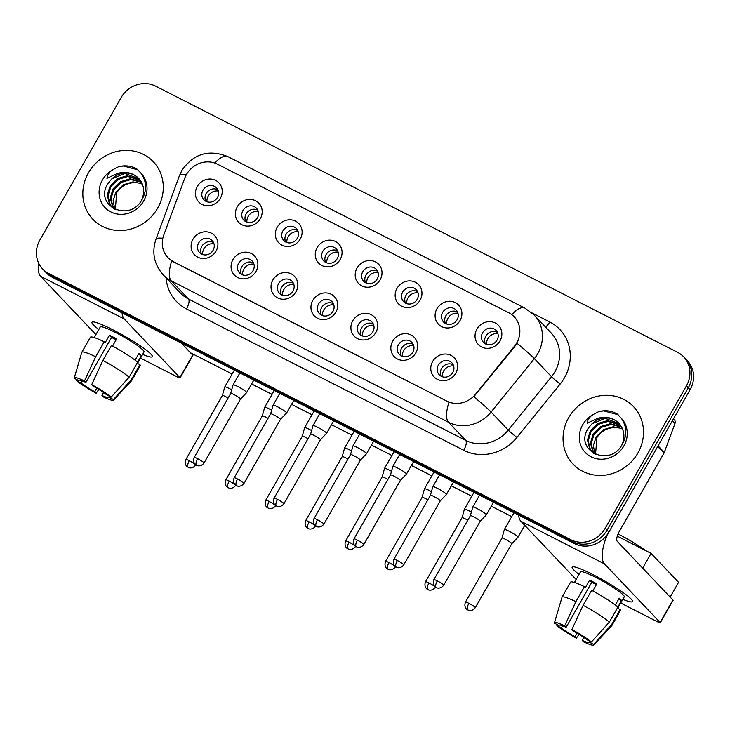 <?xml version="1.0" encoding="UTF-8"?>
<svg xmlns="http://www.w3.org/2000/svg" width="730" height="730" viewBox="0 0 730 730"><rect width="100%" height="100%" fill="white"/><g stroke="black" fill="none" stroke-linecap="round" stroke-linejoin="round"><path stroke-width="1.09" d="M256.011 271.396A13.906 12.848 136.5 0 1 237.633 277.5A13.906 12.848 136.5 0 1 232.934 259.634A13.906 12.848 136.5 0 1 251.312 253.52A13.906 12.848 136.5 0 1 256.011 271.396M238.637 263.284A8.687 8.03 -43.5 0 0 239.54 272.938A8.687 8.03 -43.5 0 0 253.054 270.638A8.687 8.03 -43.5 0 0 252.151 260.975A8.687 8.03 -43.5 0 0 238.637 263.284M295.951 291.772A13.906 12.848 136.5 0 1 277.582 297.876A13.906 12.848 136.5 0 1 272.883 280.001A13.906 12.848 136.5 0 1 291.261 273.896A13.906 12.848 136.5 0 1 295.951 291.772M278.577 283.651A8.687 8.03 -43.5 0 0 279.49 293.314A8.687 8.03 -43.5 0 0 293.004 291.005A8.687 8.03 -43.5 0 0 292.091 281.351A8.687 8.03 -43.5 0 0 278.577 283.651M335.9 312.139A13.906 12.848 136.5 0 1 317.523 318.243A13.906 12.848 136.5 0 1 312.823 300.368A13.906 12.848 136.5 0 1 331.201 294.263A13.906 12.848 136.5 0 1 335.9 312.139M318.526 304.027A8.687 8.03 -43.5 0 0 319.43 313.681A8.687 8.03 -43.5 0 0 332.944 311.382A8.687 8.03 -43.5 0 0 332.041 301.718A8.687 8.03 -43.5 0 0 318.526 304.027M375.85 332.506A13.906 12.848 136.5 0 1 357.472 338.62A13.906 12.848 136.5 0 1 352.773 320.744A13.906 12.848 136.5 0 1 371.15 314.639A13.906 12.848 136.5 0 1 375.85 332.506M358.476 324.394A8.687 8.03 -43.5 0 0 359.379 334.057A8.687 8.03 -43.5 0 0 372.893 331.748A8.687 8.03 -43.5 0 0 371.99 322.094A8.687 8.03 -43.5 0 0 358.476 324.394M415.79 352.882A13.906 12.848 136.5 0 1 397.421 358.987A13.906 12.848 136.5 0 1 392.722 341.111A13.906 12.848 136.5 0 1 411.099 335.006A13.906 12.848 136.5 0 1 415.79 352.882M398.416 344.77A8.687 8.03 -43.5 0 0 399.328 354.424A8.687 8.03 -43.5 0 0 412.842 352.125A8.687 8.03 -43.5 0 0 411.93 342.461A8.687 8.03 -43.5 0 0 398.416 344.77M455.739 373.249A13.906 12.848 136.5 0 1 437.361 379.363A13.906 12.848 136.5 0 1 432.662 361.487A13.906 12.848 136.5 0 1 451.04 355.382A13.906 12.848 136.5 0 1 455.739 373.249M438.365 365.137A8.687 8.03 -43.5 0 0 439.268 374.8A8.687 8.03 -43.5 0 0 452.782 372.492A8.687 8.03 -43.5 0 0 451.879 362.837A8.687 8.03 -43.5 0 0 438.365 365.137M216.062 251.029A13.906 12.848 136.5 0 1 197.684 257.133A13.906 12.848 136.5 0 1 192.985 239.257A13.906 12.848 136.5 0 1 211.362 233.153A13.906 12.848 136.5 0 1 216.062 251.029M198.688 242.907A8.687 8.03 -43.5 0 0 199.591 252.571A8.687 8.03 -43.5 0 0 213.105 250.262A8.687 8.03 -43.5 0 0 212.202 240.608A8.687 8.03 -43.5 0 0 198.688 242.907M260.318 218.644A13.906 12.848 136.5 0 1 241.94 224.749A13.906 12.848 136.5 0 1 237.241 206.873A13.906 12.848 136.5 0 1 255.619 200.768A13.906 12.848 136.5 0 1 260.318 218.644M242.944 210.532A8.687 8.03 -43.5 0 0 243.847 220.186A8.687 8.03 -43.5 0 0 257.362 217.887A8.687 8.03 -43.5 0 0 256.458 208.223A8.687 8.03 -43.5 0 0 242.944 210.532M300.258 239.011A13.906 12.848 136.5 0 1 281.889 245.125A13.906 12.848 136.5 0 1 277.19 227.249A13.906 12.848 136.5 0 1 295.568 221.144A13.906 12.848 136.5 0 1 300.258 239.011M282.884 230.899A8.687 8.03 -43.5 0 0 283.797 240.562A8.687 8.03 -43.5 0 0 297.311 238.254A8.687 8.03 -43.5 0 0 296.398 228.6A8.687 8.03 -43.5 0 0 282.884 230.899M340.207 259.387A13.906 12.848 136.5 0 1 321.83 265.492A13.906 12.848 136.5 0 1 317.13 247.616A13.906 12.848 136.5 0 1 335.508 241.511A13.906 12.848 136.5 0 1 340.207 259.387M322.833 251.275A8.687 8.03 -43.5 0 0 323.737 260.929A8.687 8.03 -43.5 0 0 337.251 258.63A8.687 8.03 -43.5 0 0 336.348 248.966A8.687 8.03 -43.5 0 0 322.833 251.275M380.157 279.754A13.906 12.848 136.5 0 1 361.779 285.868A13.906 12.848 136.5 0 1 357.079 267.992A13.906 12.848 136.5 0 1 375.457 261.887A13.906 12.848 136.5 0 1 380.157 279.754M362.783 271.642A8.687 8.03 -43.5 0 0 363.686 281.305A8.687 8.03 -43.5 0 0 377.2 278.997A8.687 8.03 -43.5 0 0 376.297 269.343A8.687 8.03 -43.5 0 0 362.783 271.642M420.097 300.13A13.906 12.848 136.5 0 1 401.728 306.235A13.906 12.848 136.5 0 1 397.029 288.359A13.906 12.848 136.5 0 1 415.406 282.255A13.906 12.848 136.5 0 1 420.097 300.13M402.723 292.018A8.687 8.03 -43.5 0 0 403.635 301.673A8.687 8.03 -43.5 0 0 417.149 299.373A8.687 8.03 -43.5 0 0 416.237 289.71A8.687 8.03 -43.5 0 0 402.723 292.018M460.046 320.497A13.906 12.848 136.5 0 1 441.668 326.611A13.906 12.848 136.5 0 1 436.969 308.735A13.906 12.848 136.5 0 1 455.347 302.621A13.906 12.848 136.5 0 1 460.046 320.497M442.672 312.385A8.687 8.03 -43.5 0 0 443.575 322.049A8.687 8.03 -43.5 0 0 457.089 319.74A8.687 8.03 -43.5 0 0 456.186 310.086A8.687 8.03 -43.5 0 0 442.672 312.385M499.995 340.873A13.906 12.848 136.5 0 1 481.617 346.978A13.906 12.848 136.5 0 1 476.918 329.102A13.906 12.848 136.5 0 1 495.296 322.998A13.906 12.848 136.5 0 1 499.995 340.873M482.621 332.761A8.687 8.03 -43.5 0 0 483.525 342.416A8.687 8.03 -43.5 0 0 497.039 340.116A8.687 8.03 -43.5 0 0 496.135 330.453A8.687 8.03 -43.5 0 0 482.621 332.761M220.369 198.277A13.906 12.848 136.5 0 1 201.991 204.382A13.906 12.848 136.5 0 1 197.292 186.506A13.906 12.848 136.5 0 1 215.669 180.401A13.906 12.848 136.5 0 1 220.369 198.277M202.995 190.156A8.687 8.03 -43.5 0 0 203.898 199.819A8.687 8.03 -43.5 0 0 217.412 197.511A8.687 8.03 -43.5 0 0 216.509 187.856A8.687 8.03 -43.5 0 0 202.995 190.156M241.411 274.37A8.687 8.03 136.5 0 1 241.84 266.66A8.687 8.03 136.5 0 1 253.483 262.928M281.36 294.747A8.687 8.03 136.5 0 1 281.789 287.027A8.687 8.03 136.5 0 1 293.423 283.295M321.31 315.114A8.687 8.03 136.5 0 1 321.729 307.403A8.687 8.03 136.5 0 1 333.373 303.671M361.25 335.49A8.687 8.03 136.5 0 1 361.678 327.77A8.687 8.03 136.5 0 1 373.322 324.038M401.199 355.857A8.687 8.03 136.5 0 1 401.628 348.146A8.687 8.03 136.5 0 1 413.262 344.405M441.148 376.233A8.687 8.03 136.5 0 1 441.568 368.513A8.687 8.03 136.5 0 1 453.211 364.781M201.471 254.004A8.687 8.03 136.5 0 1 201.891 246.293A8.687 8.03 136.5 0 1 213.534 242.552M245.718 221.619A8.687 8.03 136.5 0 1 246.147 213.908A8.687 8.03 136.5 0 1 257.79 210.176M285.667 241.995A8.687 8.03 136.5 0 1 286.096 234.275A8.687 8.03 136.5 0 1 297.73 230.543M325.616 262.362A8.687 8.03 136.5 0 1 326.036 254.651A8.687 8.03 136.5 0 1 337.68 250.91M365.557 282.738A8.687 8.03 136.5 0 1 365.986 275.018A8.687 8.03 136.5 0 1 377.629 271.286M405.506 303.105A8.687 8.03 136.5 0 1 405.926 295.394A8.687 8.03 136.5 0 1 417.569 291.653M445.455 323.472A8.687 8.03 136.5 0 1 445.875 315.762A8.687 8.03 136.5 0 1 457.518 312.029M485.395 343.848A8.687 8.03 136.5 0 1 485.824 336.138A8.687 8.03 136.5 0 1 497.468 332.396M205.778 201.252A8.687 8.03 136.5 0 1 206.198 193.532A8.687 8.03 136.5 0 1 217.841 189.8M184.754 178.166A23.46 21.672 136.5 0 1 186.46 174.497A23.46 21.672 136.5 0 1 217.467 164.195L508.773 312.75A23.46 21.672 136.5 0 1 514.248 316.829A23.46 21.672 136.5 0 1 514.404 346.276L475.577 394.191A23.46 21.672 136.5 0 1 446.87 401.135L173.366 261.659A23.46 21.672 136.5 0 1 167.891 257.571A23.46 21.672 136.5 0 1 163.73 235.16L184.754 178.166M88.449 172.818A41.71 38.535 -43.5 0 0 92.801 219.173A41.71 38.535 -43.5 0 0 157.671 208.114A41.71 38.535 -43.5 0 0 153.318 161.759A41.71 38.535 -43.5 0 0 88.449 172.818A41.71 38.535 -43.5 0 0 92.801 219.173A41.71 38.535 -43.5 0 0 157.671 208.114A41.71 38.535 -43.5 0 0 153.318 161.759A41.71 38.535 -43.5 0 0 88.449 172.818M568.67 417.715A41.71 38.535 -43.5 0 0 573.023 464.07A41.71 38.535 -43.5 0 0 637.892 453.011A41.71 38.535 -43.5 0 0 633.53 406.656A41.71 38.535 -43.5 0 0 568.67 417.715A41.71 38.535 -43.5 0 0 573.023 464.07A41.71 38.535 -43.5 0 0 637.892 453.011A41.71 38.535 -43.5 0 0 633.53 406.656A41.71 38.535 -43.5 0 0 568.67 417.715M42.632 268.941L46.291 272.801A26.07 24.081 -43.5 0 0 52.377 277.336L574.419 543.558A26.07 24.081 -43.5 0 0 608.875 532.115L690.087 389.72L688.262 387.794A26.07 24.081 -43.5 0 0 685.543 358.813A26.07 24.081 -43.5 0 1 688.262 387.794L607.041 530.181L688.262 387.794L686.428 385.86A26.07 24.081 -43.5 0 0 683.709 356.888A26.07 24.081 -43.5 0 0 677.623 352.353L155.581 86.122A26.07 24.081 -43.5 0 0 121.125 97.574L39.913 239.969A26.07 24.081 -43.5 0 0 42.632 268.941A26.07 24.081 -43.5 0 0 48.718 273.476L570.76 539.707A26.07 24.081 -43.5 0 0 605.216 528.255L686.428 385.86M574.419 543.558L572.585 541.633A26.07 24.081 -43.5 0 0 607.041 530.181A26.07 24.081 -43.5 0 1 572.585 541.633L50.543 275.411L572.585 541.633L570.76 539.707M44.457 270.866A26.07 24.081 -43.5 0 0 50.543 275.411A26.07 24.081 -43.5 0 1 44.457 270.866M518.382 339.998L514.732 346.622L473.825 396.746A30.414 1.643 39 0 1 491.098 412.021A34.757 32.111 136.5 0 1 448.567 422.305A30.414 11.059 117 0 1 448.996 402.212L173.585 261.897L168.037 257.726M690.087 389.72A26.07 24.081 -43.5 0 0 687.368 360.748L683.709 356.888M218.297 191.041A9.554 8.833 -43.5 0 0 208.223 196.06A9.554 8.833 -43.5 0 0 206.982 201.772M231.711 389.82A7.82 0.931 -150.3 0 0 229.485 388.625A7.82 0.931 -150.3 0 0 224.758 386.918A7.82 0.931 -150.3 0 0 224.749 386.946L222.367 395.505A5.648 0.675 -150.3 0 1 222.367 395.496A5.648 0.675 -150.3 0 1 225.789 396.719A5.648 0.675 -150.3 0 1 228.107 397.996M213.99 243.793A9.554 8.833 -43.5 0 0 203.916 248.811A9.554 8.833 -43.5 0 0 202.675 254.524M246.384 392.037A7.82 0.931 -150.3 0 0 237.834 386.553A7.82 0.931 -150.3 0 0 233.098 384.856A7.82 0.931 -150.3 0 0 233.089 384.883L230.707 393.434A5.648 0.675 -150.3 0 0 230.707 393.443A5.648 0.675 -150.3 0 1 234.129 394.656A5.648 0.675 -150.3 0 1 240.307 398.616A5.648 0.675 -150.3 0 1 240.526 399.018A5.648 0.675 -150.3 0 0 240.526 399.018L246.667 392.621A7.82 0.931 -150.3 0 0 246.685 392.603A7.82 0.931 -150.3 0 0 246.384 392.037M258.247 211.408A9.554 8.833 -43.5 0 0 248.173 216.436A9.554 8.833 -43.5 0 0 246.932 222.148M271.66 410.196A7.82 0.931 -150.3 0 0 269.434 409.001A7.82 0.931 -150.3 0 0 264.698 407.294A7.82 0.931 -150.3 0 0 264.689 407.322L262.307 415.872A5.648 0.675 -150.3 0 0 262.307 415.881A5.648 0.675 -150.3 0 1 265.729 417.095A5.648 0.675 -150.3 0 1 268.056 418.372M298.196 231.775A9.554 8.833 -43.5 0 0 288.113 236.803A9.554 8.833 -43.5 0 0 286.881 242.515M311.61 430.563A7.82 0.931 -150.3 0 0 309.383 429.368A7.82 0.931 -150.3 0 0 304.647 427.661A7.82 0.931 -150.3 0 0 304.638 427.689L302.257 436.248A5.648 0.675 -150.3 0 1 302.257 436.239A5.648 0.675 -150.3 0 1 305.678 437.462A5.648 0.675 -150.3 0 1 307.996 438.739M338.136 252.151A9.554 8.833 -43.5 0 0 328.062 257.179A9.554 8.833 -43.5 0 0 326.821 262.882M351.55 450.939A7.82 0.931 -150.3 0 0 349.323 449.735A7.82 0.931 -150.3 0 0 344.596 448.037A7.82 0.931 -150.3 0 0 344.587 448.065L342.206 456.615A5.648 0.675 -150.3 0 0 342.197 456.624A5.648 0.675 -150.3 0 1 345.628 457.838A5.648 0.675 -150.3 0 1 347.945 459.106M378.085 272.518A9.554 8.833 -43.5 0 0 368.011 277.546A9.554 8.833 -43.5 0 0 366.77 283.258M391.499 471.306A7.82 0.931 -150.3 0 0 389.273 470.111A7.82 0.931 -150.3 0 0 384.537 468.405A7.82 0.931 -150.3 0 0 384.527 468.432L382.146 476.982A5.648 0.675 -150.3 0 0 382.146 477M387.895 479.482A5.648 0.675 -150.3 0 0 385.568 478.205A5.648 0.675 -150.3 0 0 382.155 476.973L345.646 540.976C343.657 546.122 347.453 548.75 346.951 548.13L347.991 548.805A5.648 2.053 117 0 1 347.772 548.65A5.648 2.053 -63 0 1 349.068 542.207A5.648 0.675 -150.3 0 0 345.646 540.976M253.94 264.16A9.554 8.833 -43.5 0 0 243.866 269.188A9.554 8.833 -43.5 0 0 242.625 274.9M286.333 412.413A7.82 0.931 -150.3 0 0 277.783 406.929A7.82 0.931 -150.3 0 0 273.047 405.223A7.82 0.931 -150.3 0 0 273.038 405.25L270.657 413.8A5.648 0.675 -150.3 0 1 270.657 413.791A5.648 0.675 -150.3 0 1 274.079 415.023A5.648 0.675 -150.3 0 1 280.256 418.983A5.648 0.675 -150.3 0 1 280.475 419.394L286.616 412.998A7.82 0.931 -150.3 0 0 286.635 412.97A7.82 0.931 -150.3 0 0 286.333 412.413M280.457 419.412A5.648 0.675 -150.3 0 0 280.475 419.394L243.966 483.397A5.648 0.675 -150.3 0 0 237.569 479.026A5.648 0.675 -150.3 0 0 234.157 477.794C232.158 482.941 235.963 485.569 235.462 484.948L236.493 485.623A5.648 2.053 117 0 1 236.283 485.468A5.648 2.053 -63 0 1 237.569 479.026M293.889 284.536A9.554 8.833 -43.5 0 0 283.815 289.554A9.554 8.833 -43.5 0 0 282.574 295.267M326.274 432.78A7.82 0.931 -150.3 0 0 317.723 427.296A7.82 0.931 -150.3 0 0 312.997 425.599A7.82 0.931 -150.3 0 0 312.988 425.626L310.597 434.177A5.648 0.675 -150.3 0 0 310.597 434.186A5.648 0.675 -150.3 0 1 314.028 435.399A5.648 0.675 -150.3 0 1 320.196 439.36A5.648 0.675 -150.3 0 1 320.415 439.761A5.648 0.675 -150.3 0 0 320.415 439.761L326.565 433.365A7.82 0.931 -150.3 0 0 326.584 433.346A7.82 0.931 -150.3 0 0 326.274 432.78M333.829 304.903A9.554 8.833 -43.5 0 0 323.755 309.931A9.554 8.833 -43.5 0 0 322.514 315.643M366.223 453.148A7.82 0.931 -150.3 0 0 357.673 447.673A7.82 0.931 -150.3 0 0 352.937 445.966A7.82 0.931 -150.3 0 0 352.928 445.993L350.546 454.544A5.648 0.675 -150.3 0 1 350.555 454.534A5.648 0.675 -150.3 0 1 353.968 455.766A5.648 0.675 -150.3 0 1 360.145 459.727A5.648 0.675 -150.3 0 1 360.365 460.137A5.648 0.675 -150.3 0 0 360.365 460.137L366.506 453.741A7.82 0.931 -150.3 0 0 366.524 453.713A7.82 0.931 -150.3 0 0 366.223 453.148M141.319 200.85C145.252 192.236 144.248 184.626 138.317 178.02A19.646 18.15 -43.5 0 0 111.79 178.896L107.976 183.449C93.486 205.504 129.173 222.969 141.72 200.084C147.013 190.658 146.812 181.761 141.118 173.384L137.194 169.232C131.519 165.874 125.314 165.026 118.579 166.696L113.141 169.579C109.5 171.742 107.438 174.662 106.954 178.339L117.357 173.494C125.377 171.148 132.367 172.654 138.317 178.02L138.691 178.412M114.856 209.4L113.123 200.714L115.988 191.88L123.242 184.781L132.988 181.879L142.213 183.787M115.303 209.601L116.718 192.647C121.855 185.228 128.799 181.962 137.55 182.856A19.646 18.15 -43.5 0 1 142.396 184.215M113.205 208.415L110.194 198.149L113.086 188.814L120.34 181.715L130.086 178.814L141.237 181.816M113.624 208.734L110.914 198.916L113.807 189.581L121.071 182.482L130.816 179.58L141.501 182.29M113.88 208.917L109.473 204.071L107.283 195.083L110.175 185.758L117.43 178.649L127.175 175.748L140.06 180.027M112.019 207.357L110.203 204.838L108.013 195.85L110.905 186.524L118.16 179.416L127.905 176.514L140.37 180.456M111.79 178.896L124.994 173.448L139.056 178.795M118.579 166.696L123.434 166.002L137.906 169.834M621.54 445.747C625.473 437.133 624.469 429.523 618.538 422.916A19.646 18.15 -43.5 0 0 592.012 423.792L588.197 428.346C573.707 450.401 609.395 467.866 621.933 444.971C627.225 435.554 627.024 426.649 621.339 418.281L617.416 414.129C611.74 410.771 605.535 409.922 598.801 411.592L593.362 414.467C589.721 416.638 587.659 419.558 587.176 423.227L597.578 418.39C605.599 416.045 612.589 417.551 618.538 422.916L618.912 423.3M595.069 454.297L593.344 445.601L596.209 436.777L603.464 429.678L613.209 426.767L622.434 428.683M595.525 454.498L596.939 437.544C602.077 430.116 609.021 426.858 617.772 427.753A19.646 18.15 -43.5 0 1 622.617 429.112M593.426 453.303L590.415 443.046L593.298 433.711L600.562 426.612L610.307 423.71L621.458 426.703M593.846 453.631L591.136 443.803L594.028 434.478L601.283 427.378L611.028 424.477L621.723 427.178M594.101 453.814L589.694 448.968L587.504 439.98L590.397 430.645L597.651 423.546L607.396 420.644L620.281 424.915M592.24 452.253L590.415 449.735L588.234 440.747L591.117 431.412L598.381 424.312L608.127 421.411L620.591 425.353M592.012 423.792L605.216 418.345L619.268 423.692M598.801 411.592L603.646 410.899L618.127 414.731M98.833 329.467A34.757 4.134 29.7 0 1 93.02 321.884A34.757 4.134 29.7 0 1 112.977 329.832A34.757 4.134 29.7 0 1 152.096 355.583A34.757 4.134 29.7 0 1 142.615 354.433A34.757 4.134 29.7 0 0 152.324 356.696A34.757 4.134 29.7 0 0 112.977 329.832A34.757 4.134 29.7 0 0 91.944 322.259A34.757 4.134 29.7 0 0 98.833 329.467M38.717 263.265A34.757 12.638 117 0 0 40.625 276.323L95.913 334.586M122.047 312.869A34.757 12.638 117 0 0 124.264 318.983L179.881 377.593L192.711 355.108L181.296 343.082M192.711 355.108A4.343 0.52 29.7 0 1 192.875 355.428L180.054 377.912A4.343 0.52 -150.3 0 1 177.427 376.963L140.498 358.129M579.054 574.364A34.757 4.134 29.7 0 1 573.242 566.781A34.757 4.134 29.7 0 1 593.198 574.729A34.757 4.134 29.7 0 1 632.308 600.48A34.757 4.134 29.7 0 1 622.827 599.33A34.757 4.134 29.7 0 0 632.545 601.593A34.757 4.134 29.7 0 0 593.198 574.729A34.757 4.134 29.7 0 0 572.165 567.155A34.757 4.134 29.7 0 0 579.054 574.364M518.629 515.115A34.757 12.638 117 0 0 520.846 521.22L576.125 579.483M607.415 534.396A34.757 12.638 117 0 0 604.486 563.87L660.102 622.489L672.923 600.005L617.306 541.395A8.687 3.157 -63 0 1 619.295 531.486L663.99 453.12L657.703 446.505M672.923 600.005A4.343 0.52 29.7 0 1 673.096 600.325L660.267 622.799A4.343 0.52 -150.3 0 1 657.639 621.86L620.719 603.026M673.534 418.755L674.182 419.44A4.343 4.015 136.5 0 1 674.949 423.592L664.309 452.445A4.343 4.015 136.5 0 1 663.99 453.12M617.279 536.148L651.087 553.386L678.553 582.339L670.149 597.076M511.739 516.612L491.299 506.182M471.799 496.245L451.35 485.815M431.85 475.869L411.401 465.448M391.901 455.502L371.46 445.072M351.96 435.126L331.511 424.705M312.011 414.759L291.562 404.329M272.062 394.382L251.622 383.962M232.122 374.015L190.512 352.8M651.087 553.386L642.683 568.132M96.78 388.214L94.745 391.773A17.374 2.062 29.7 0 1 81.103 383.022L82.308 380.914M79.059 380.175L78.813 380.613A17.374 2.062 29.7 0 1 78.822 380.33A17.374 2.062 29.7 0 1 85.885 382.429L111.526 337.47A17.374 2.062 -150.3 0 1 114.993 339.149A17.374 2.062 -150.3 0 1 116.161 339.751M94.206 337.57L100.247 326.994A25.203 2.993 29.7 0 1 115.495 332.488A25.203 2.993 29.7 0 1 144.02 351.96L137.486 363.412M78.813 380.613L74.378 378.35A22.594 2.683 29.7 0 1 74.268 377.821L81.796 352.334A28.671 3.413 29.7 0 1 81.833 352.252L90.383 337.26A28.671 3.413 29.7 0 1 104.226 341.759L105.147 342.744L109.427 335.243A25.203 2.993 29.7 0 1 112.931 336.977A25.203 2.993 29.7 0 1 116.636 338.921L112.566 346.047M137.596 362.199L141.31 355.683A25.203 2.993 29.7 0 0 139.019 353.274L135.087 360.164M111.434 345.436A28.671 3.413 29.7 0 1 137.669 362.253L129.119 377.246L111.17 397.12L106.735 394.857A17.374 2.062 29.7 0 0 93.093 386.106L91.688 384.628L102.884 360.428L111.434 345.436M109.573 396.299L109.026 397.266L113.46 399.529L131.409 379.655L139.959 364.671L137.121 363.221M139.959 364.671A28.671 3.413 29.7 0 1 140.196 365.675L131.646 380.668A28.671 3.413 29.7 0 1 131.592 380.741L113.497 400.195A22.594 2.683 29.7 0 1 103.368 396.938L101.954 395.45L103.614 392.548M104.226 341.759L95.676 356.751L84.47 380.951L85.885 382.429M81.833 352.252A28.671 3.413 29.7 0 1 95.676 356.751M102.884 360.428A28.671 3.413 29.7 0 1 129.119 377.246M131.409 379.655A28.671 3.413 29.7 0 1 131.646 380.668M74.268 377.821A22.594 2.683 29.7 0 1 84.47 380.951M91.688 384.628A22.594 2.683 29.7 0 1 111.17 397.12M113.46 399.529A22.594 2.683 29.7 0 1 113.497 400.195M109.026 397.266A17.374 2.062 29.7 0 1 109.016 397.549A17.374 2.062 29.7 0 1 101.954 395.45M94.745 391.773L96.15 393.26L98.815 389.437M96.15 393.26A22.594 2.683 29.7 0 1 76.668 380.768L81.103 383.022M76.997 379.691L76.668 380.768M109.427 335.243L111.526 337.47M138.472 354.242L141.31 355.683M577.001 633.102L574.966 636.669A17.374 2.062 29.7 0 1 561.324 627.919L562.52 625.811M559.28 625.072L559.034 625.51A17.374 2.062 29.7 0 1 559.043 625.227A17.374 2.062 29.7 0 1 566.106 627.326L591.747 582.358A17.374 2.062 -150.3 0 1 595.205 584.046A17.374 2.062 -150.3 0 1 596.383 584.648M574.428 582.467L580.459 571.891A25.203 2.993 29.7 0 1 595.716 577.375A25.203 2.993 29.7 0 1 624.241 596.857L617.708 608.309M559.034 625.51L554.599 623.247A22.594 2.683 29.7 0 1 554.49 622.708L562.018 597.231A28.671 3.413 29.7 0 1 562.054 597.149L570.605 582.157A28.671 3.413 29.7 0 1 584.438 586.655L585.369 587.632L589.639 580.14A25.203 2.993 29.7 0 1 593.152 581.874A25.203 2.993 29.7 0 1 596.857 583.817L592.787 590.944M617.817 607.086L621.531 600.58A25.203 2.993 29.7 0 0 619.241 598.171L615.308 605.061M618.064 533.977A29.547 3.513 29.7 0 1 618.511 534.205A29.547 3.513 29.7 0 1 645.767 550.676M591.656 590.333A28.671 3.413 29.7 0 1 617.89 607.15L609.34 622.142L591.391 642.008L586.957 639.754A17.374 2.062 29.7 0 0 573.315 631.003L571.9 629.515L583.106 605.325L591.656 590.333M589.794 641.195L589.247 642.163L593.682 644.426L611.63 624.552L620.181 609.568L617.334 608.117M620.181 609.568A28.671 3.413 29.7 0 1 620.418 610.572L611.868 625.555A28.671 3.413 29.7 0 1 611.813 625.637L593.718 645.092A22.594 2.683 29.7 0 1 583.58 641.825L582.175 640.347L583.836 637.436M584.438 586.655L575.888 601.648L564.692 625.838L566.106 627.326M562.054 597.149A28.671 3.413 29.7 0 1 575.888 601.648M583.106 605.325A28.671 3.413 29.7 0 1 609.34 622.142M611.63 624.552A28.671 3.413 29.7 0 1 611.868 625.555M554.49 622.708A22.594 2.683 29.7 0 1 564.692 625.838M571.9 629.515A22.594 2.683 29.7 0 1 591.391 642.008M593.682 644.426A22.594 2.683 29.7 0 1 593.718 645.092M589.247 642.163A17.374 2.062 29.7 0 1 589.238 642.446A17.374 2.062 29.7 0 1 582.175 640.347M574.966 636.669L576.371 638.148L579.036 634.333M576.371 638.148A22.594 2.683 29.7 0 1 556.89 625.656L561.324 627.919M557.218 624.579L556.89 625.656M589.639 580.14L591.747 582.358M618.693 599.129L621.531 600.58M418.034 292.894A9.554 8.833 -43.5 0 0 407.951 297.922A9.554 8.833 -43.5 0 0 406.72 303.625M431.448 491.673A7.82 0.931 -150.3 0 0 429.222 490.478A7.82 0.931 -150.3 0 0 424.486 488.781A7.82 0.931 -150.3 0 0 424.477 488.808L422.095 497.358A5.648 0.675 -150.3 0 0 422.095 497.367A5.648 0.675 -150.3 0 1 425.517 498.581A5.648 0.675 -150.3 0 1 427.835 499.849M457.975 313.261A9.554 8.833 -43.5 0 0 447.901 318.289A9.554 8.833 -43.5 0 0 446.66 324.001M471.388 512.049A7.82 0.931 -150.3 0 0 469.162 510.854A7.82 0.931 -150.3 0 0 464.435 509.148A7.82 0.931 -150.3 0 0 464.426 509.175L462.044 517.725A5.648 0.675 -150.3 0 0 462.035 517.734M467.784 520.225A5.648 0.675 -150.3 0 0 465.466 518.948A5.648 0.675 -150.3 0 0 462.044 517.716L425.535 581.719C423.546 586.856 427.351 589.493 426.84 588.873L427.88 589.548A5.648 2.053 117 0 1 427.671 589.393A5.648 2.053 -63 0 1 428.957 582.951A5.648 0.675 -150.3 0 0 425.535 581.719M497.924 333.637A9.554 8.833 -43.5 0 0 487.85 338.665A9.554 8.833 -43.5 0 0 486.609 344.368M517.661 536.705A7.82 0.931 -150.3 0 0 509.111 531.221A7.82 0.931 -150.3 0 0 504.375 529.524A7.82 0.931 -150.3 0 0 504.366 529.542L501.984 538.101A5.648 0.675 -150.3 0 1 501.994 538.092A5.648 0.675 -150.3 0 1 505.406 539.324A5.648 0.675 -150.3 0 1 511.584 543.275A5.648 0.675 -150.3 0 1 511.803 543.686A5.648 0.675 -150.3 0 1 511.794 543.704L517.944 537.289A7.82 0.931 -150.3 0 0 517.962 537.271A7.82 0.931 -150.3 0 0 517.661 536.705M373.778 325.27A9.554 8.833 -43.5 0 0 363.704 330.298A9.554 8.833 -43.5 0 0 362.463 336.01M406.172 473.524A7.82 0.931 -150.3 0 0 397.622 468.039A7.82 0.931 -150.3 0 0 392.886 466.342A7.82 0.931 -150.3 0 0 392.877 466.361L390.495 474.92A5.648 0.675 -150.3 0 0 390.495 474.929A5.648 0.675 -150.3 0 1 393.917 476.142A5.648 0.675 -150.3 0 1 400.095 480.094A5.648 0.675 -150.3 0 1 400.314 480.504A5.648 0.675 -150.3 0 0 400.314 480.504L406.455 474.108A7.82 0.931 -150.3 0 0 406.473 474.089A7.82 0.931 -150.3 0 0 406.172 473.524M413.727 345.646A9.554 8.833 -43.5 0 0 403.654 350.674A9.554 8.833 -43.5 0 0 402.412 356.377M446.112 493.891A7.82 0.931 -150.3 0 0 437.562 488.416A7.82 0.931 -150.3 0 0 432.835 486.709A7.82 0.931 -150.3 0 0 432.826 486.737L430.435 495.287A5.648 0.675 -150.3 0 1 430.445 495.278A5.648 0.675 -150.3 0 1 433.866 496.51A5.648 0.675 -150.3 0 1 440.035 500.47A5.648 0.675 -150.3 0 1 440.254 500.88A5.648 0.675 -150.3 0 0 440.254 500.88L446.404 494.484A7.82 0.931 -150.3 0 0 446.422 494.456A7.82 0.931 -150.3 0 0 446.112 493.891M453.668 366.013A9.554 8.833 -43.5 0 0 443.594 371.041A9.554 8.833 -43.5 0 0 442.353 376.753M486.061 514.267A7.82 0.931 -150.3 0 0 477.511 508.783A7.82 0.931 -150.3 0 0 472.775 507.085A7.82 0.931 -150.3 0 0 472.766 507.104L470.385 515.663A5.648 0.675 -150.3 0 0 470.385 515.672A5.648 0.675 -150.3 0 1 473.806 516.886A5.648 0.675 -150.3 0 1 479.984 520.837A5.648 0.675 -150.3 0 1 480.203 521.247A5.648 0.675 -150.3 0 0 480.203 521.247L486.344 514.851A7.82 0.931 -150.3 0 0 486.363 514.832A7.82 0.931 -150.3 0 0 486.061 514.267M531.905 312.869L549.754 321.966A8.687 3.157 -63 0 1 545.474 326.958M549.754 321.966A43.444 40.141 136.5 0 1 564.427 377.821A43.444 40.141 136.5 0 1 560.165 384.044L516.913 437.443A43.444 40.141 136.5 0 1 463.742 450.3L186.506 308.918A43.444 40.141 136.5 0 1 166.084 277.902M554.928 371.734A34.757 32.111 -43.5 0 0 551.296 333.099L534.132 315.004A34.757 32.111 136.5 0 1 537.764 353.639A34.757 32.111 136.5 0 1 534.36 358.622L491.098 412.021L508.262 430.107L551.524 376.716A34.757 32.111 -43.5 0 0 554.928 371.734M511.748 314.603A30.414 11.059 -63 0 1 524.879 308.096L227.806 156.594C208.716 149.084 193.395 153.729 181.825 170.528L179.397 175.748A30.414 5.484 20.2 0 1 186.305 174.78M179.397 175.748L155.964 239.267C151.621 252.461 154.03 264.333 163.21 274.872A34.757 32.111 136.5 0 0 171.322 280.922L188.495 299.017L465.731 440.4L448.567 422.305L171.322 280.922A30.414 11.059 -63 0 1 171.76 260.829M155.964 239.267A30.414 5.484 20.2 0 1 162.808 238.281M516.949 343.237A30.414 1.643 39 0 1 534.36 358.622L551.524 376.716A8.687 0.465 -141 0 0 560.165 384.044M227.806 156.594A30.414 11.059 117 0 0 214.739 163.036M48.718 273.476L52.377 277.336M605.216 528.255L608.875 532.115M463.742 450.3A8.687 3.157 -63 0 0 465.731 440.4A34.757 32.111 -43.5 0 0 508.262 430.107A8.687 0.465 -141 0 0 516.913 437.443M163.21 274.872L180.374 292.958A34.757 32.111 -43.5 0 0 188.495 299.017A8.687 3.157 -63 0 1 186.506 308.918M189.28 460.721A5.648 0.675 -150.3 0 0 185.867 459.489C183.869 464.636 187.674 467.264 187.163 466.643L188.203 467.319A5.648 2.053 117 0 1 187.993 467.163A5.648 2.053 -63 0 1 189.28 460.721A5.648 0.675 -150.3 0 1 195.677 465.092L195.832 464.818M197.629 458.659A5.648 0.675 -150.3 0 0 194.207 457.427C192.218 462.565 196.014 465.192 195.512 464.572L196.553 465.256A5.648 2.053 117 0 1 196.333 465.092A5.648 2.053 -63 0 1 197.629 458.659A5.648 0.675 -150.3 0 1 204.017 463.021L240.526 399.018M229.229 481.097A5.648 0.675 -150.3 0 0 225.807 479.865C223.818 485.003 227.614 487.631 227.112 487.01L228.152 487.695A5.648 2.053 117 0 1 227.933 487.53A5.648 2.053 -63 0 1 229.229 481.097A5.648 0.675 -150.3 0 1 235.617 485.459L235.772 485.185M269.169 501.464A5.648 0.675 -150.3 0 0 265.757 500.233C263.758 505.379 267.563 508.007 267.061 507.386L268.093 508.062A5.648 2.053 117 0 1 267.883 507.907A5.648 2.053 -63 0 1 269.169 501.464A5.648 0.675 -150.3 0 1 275.566 505.835L275.721 505.561M309.118 521.841A5.648 0.675 -150.3 0 0 305.706 520.609C303.707 525.746 307.512 528.374 307.001 527.754L308.042 528.438A5.648 2.053 117 0 1 307.832 528.274A5.648 2.053 -63 0 1 309.118 521.841A5.648 0.675 -150.3 0 1 315.515 526.202L315.67 525.928M355.61 546.305L355.455 546.578A5.648 0.675 -150.3 0 0 349.068 542.207M277.519 499.393A5.648 0.675 -150.3 0 0 274.097 498.17C272.107 503.308 275.913 505.936 275.402 505.315L276.442 505.999A5.648 2.053 117 0 1 276.232 505.835A5.648 2.053 -63 0 1 277.519 499.393A5.648 0.675 -150.3 0 1 283.915 503.764L320.415 439.761M317.468 519.769A5.648 0.675 -150.3 0 0 314.046 518.537C312.057 523.675 315.853 526.312 315.351 525.691L316.391 526.366A5.648 2.053 117 0 1 316.172 526.211A5.648 2.053 -63 0 1 317.468 519.769A5.648 0.675 -150.3 0 1 323.855 524.131L360.365 460.137M113.141 169.579A24.856 22.968 -43.5 0 0 102.437 179.945A24.856 22.968 -43.5 0 0 110.832 211.901A24.856 22.968 -43.5 0 0 143.682 200.987A24.856 22.968 -43.5 0 0 141.118 173.384M593.362 414.467A24.856 22.968 -43.5 0 0 582.649 424.842A24.856 22.968 -43.5 0 0 591.054 456.798A24.856 22.968 -43.5 0 0 623.904 445.884A24.856 22.968 -43.5 0 0 621.339 418.281M124.264 318.983L40.625 276.323M604.486 563.87L520.846 521.22M658.068 445.866L664.309 452.445M674.949 423.592L672.339 420.845M389.008 562.584A5.648 0.675 -150.3 0 0 385.595 561.352C383.597 566.489 387.402 569.117 386.9 568.497L387.931 569.181A5.648 2.053 117 0 1 387.721 569.017A5.648 2.053 -63 0 1 389.008 562.584A5.648 0.675 -150.3 0 1 395.404 566.945L395.56 566.672M435.509 587.048L435.354 587.312A5.648 0.675 -150.3 0 0 428.957 582.951M468.906 603.318A5.648 0.675 -150.3 0 0 465.484 602.095C463.495 607.232 467.291 609.86 466.789 609.24L467.83 609.924A5.648 2.053 117 0 1 467.611 609.76A5.648 2.053 -63 0 1 468.906 603.318A5.648 0.675 -150.3 0 1 475.294 607.688L511.803 543.686M357.408 540.136A5.648 0.675 -150.3 0 0 353.995 538.913C351.997 544.051 355.802 546.679 355.3 546.058L356.331 546.743A5.648 2.053 117 0 1 356.121 546.578A5.648 2.053 -63 0 1 357.408 540.136A5.648 0.675 -150.3 0 1 363.805 544.507L400.314 480.504M397.357 560.512A5.648 0.675 -150.3 0 0 393.935 559.28C391.946 564.418 395.742 567.055 395.24 566.425L396.28 567.11A5.648 2.053 117 0 1 396.071 566.955A5.648 2.053 -63 0 1 397.357 560.512A5.648 0.675 -150.3 0 1 403.754 564.874L440.254 500.88M437.306 580.879A5.648 0.675 -150.3 0 0 433.885 579.647C431.895 584.794 435.691 587.422 435.19 586.801L436.23 587.486A5.648 2.053 117 0 1 436.011 587.322A5.648 2.053 -63 0 1 437.306 580.879A5.648 0.675 -150.3 0 1 443.694 585.25L480.203 521.247M534.132 315.004L524.879 308.096M234.33 370.128L224.758 386.918M185.867 459.489L222.367 395.496M195.677 465.092C192.364 469.335 188.24 467.565 188.997 467.656L188.203 467.319M253.83 380.075L246.685 392.603M239.887 372.966L233.098 384.856M194.207 457.427L230.716 393.424M204.017 463.021C200.714 467.264 196.589 465.494 197.346 465.585L196.553 465.256M274.279 390.504L264.698 407.294M225.807 479.865L262.316 415.863M235.617 485.459C232.313 489.711 228.189 487.932 228.946 488.023L228.152 487.695M314.228 410.871L304.647 427.661M265.757 500.233L302.257 436.239M275.566 505.835C272.263 510.078 268.138 508.308 268.896 508.399L268.093 508.062M354.169 431.248L344.596 448.037M305.706 520.609L342.206 456.606M315.515 526.202C312.203 530.445 308.078 528.675 308.836 528.766L308.042 528.438M394.118 451.615L384.537 468.405M355.455 546.578C352.152 550.822 348.027 549.051 348.785 549.142L347.991 548.805M293.779 400.451L286.635 412.97M279.827 393.333L273.047 405.223M234.157 477.794L270.657 413.791M243.966 483.397C240.663 487.64 236.538 485.87 237.287 485.961L236.493 485.623M333.729 420.818L326.584 433.346M319.776 413.7L312.997 425.599M274.097 498.17L310.606 434.168M283.915 503.764C280.603 508.007 276.478 506.237 277.236 506.328L276.442 505.999M373.669 441.185L366.524 453.713M359.726 434.076L352.937 445.966M314.046 518.537L350.555 454.534M323.855 524.131C320.552 528.383 316.428 526.604 317.185 526.704L316.391 526.366M434.067 471.991L424.486 488.781M385.595 561.352L422.095 497.349M395.404 566.945C392.101 571.188 387.977 569.418 388.734 569.51L387.931 569.181M474.007 492.358L464.435 509.148M435.354 587.312C432.041 591.565 427.917 589.785 428.674 589.886L427.88 589.548M524.76 525.354L517.962 537.271M513.957 512.725L504.375 529.524M465.484 602.095L501.994 538.092M475.294 607.688C471.991 611.932 467.866 610.161 468.623 610.253L467.83 609.924M413.618 461.561L406.473 474.089M399.666 454.443L392.886 466.342M353.995 538.913L390.495 474.911M363.805 544.507C360.501 548.75 356.377 546.98 357.125 547.071L356.331 546.743M453.567 481.928L446.422 494.456M439.615 474.819L432.835 486.709M393.935 559.28L430.445 495.278M403.754 564.874C400.441 569.126 396.317 567.347 397.074 567.438L396.28 567.11M493.507 502.304L486.363 514.832M479.564 495.186L472.775 507.085M433.885 579.647L470.394 515.654M443.694 585.25C440.391 589.493 436.266 587.723 437.024 587.814L436.23 587.486"/></g></svg>
